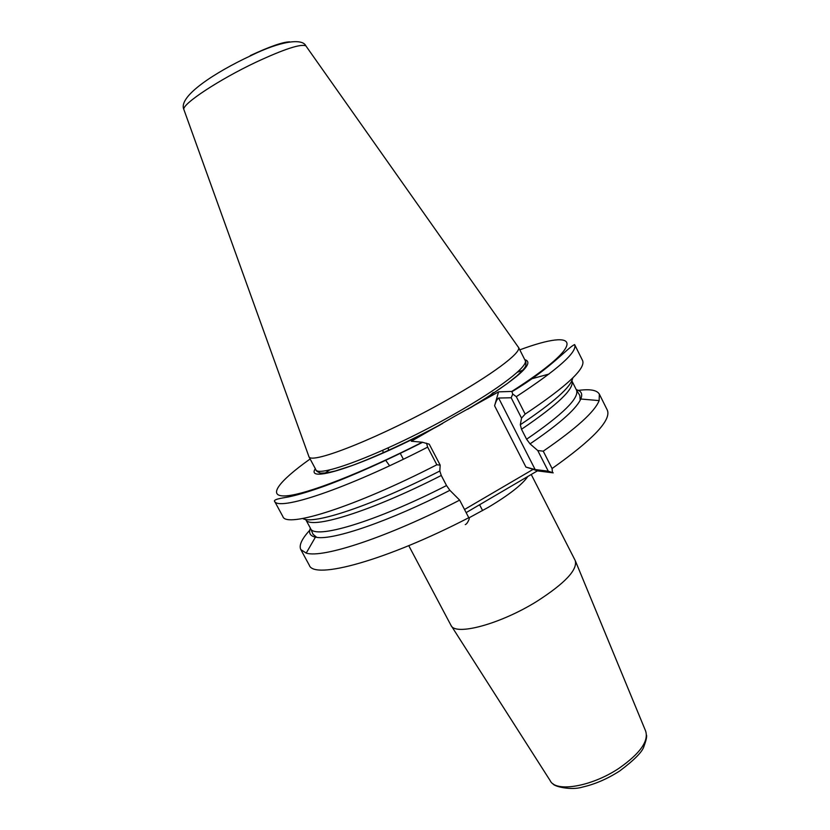 <?xml version="1.0" encoding="UTF-8"?>
<svg xmlns="http://www.w3.org/2000/svg" width="830" height="830" viewBox="0 0 830 830"><rect width="100%" height="100%" fill="white"/><g stroke="black" fill="none" stroke-linecap="round" stroke-linejoin="round"><path stroke-width="1.25" d="M308.553 455.597L308.957 456.728C311.375 464.914 382.889 436.331 446.665 400.205C491.785 374.952 521.074 352.947 518.615 347.583L517.92 346.598M408.754 545.652L450.918 625.218C454.767 636.278 500.054 624.326 536.917 601.335C565.095 583.21 577.856 569.598 575.211 560.509L531.231 474.48M310.13 458.98C278.475 481.452 266.16 497.357 286.423 495.842C306.54 494.358 361.621 473.1 422.252 442.214L411.307 441.238L455.141 416.017L498.56 391.864L511.799 391.428C588.356 342.51 579.828 327.591 519.798 349.845M446.53 485.55L441.27 475.466C369.651 512.079 309.05 530.37 305.637 519.383L310.524 528.42C314.031 539.936 374.859 522.153 446.53 485.55L449.891 490.333L459.654 500.127L469.313 518.719C467.933 522.246 466.574 524.207 465.257 524.601M302.794 518.491C312.651 525.265 372.276 505.615 439.817 471.015L441.27 475.466M309.766 530.245C301.788 538.898 298.8 545.341 300.802 549.574L306.208 553.102C322.704 558.569 388.668 536.875 459.654 500.127M310.389 528.181C308.459 532.974 310.13 535.962 315.421 537.145L316.769 537.373C333.411 540.309 389.332 521.282 449.891 490.333M422.252 442.214L429.255 444.185L440.18 465.142L439.817 471.015M440.18 465.142L436.85 464.769L427.647 447.131C345.571 489.389 277.054 511.923 274.377 500.895C275.062 498.747 284.576 497.813 289.795 496.641C298.779 494.732 310.711 491.09 325.609 485.716C353.227 475.517 385.577 461.034 422.657 442.276M329.935 469.78L324.271 473.702M274.377 500.895L282.885 516.561C286.049 528.461 354.918 506.902 436.85 464.769M525.162 414.097C566.765 386.292 585.907 368.437 582.587 360.552L574.63 344.595C577.639 351.858 558.196 369.215 516.302 396.667L525.162 414.097L521.531 418.102L511.187 397.778L498.633 398.026C497.097 399.085 495.759 401.679 494.597 405.797L525.95 467.103L535.153 469.552L548.267 471.181L537.757 450.545L530.048 443.863C558.175 424.752 574.889 410.217 580.201 400.236L580.782 399.012C582.847 393.991 581.363 390.899 576.331 389.737M530.048 443.863L526.594 439.236C563.072 414.222 579.693 397.798 576.445 389.986L571.849 380.804C574.837 388.326 558.051 404.48 521.51 429.266L520.306 424.742C553.766 402.353 571.248 386.759 572.752 377.961M548.983 374.06L530.09 379.248M494.742 392.351L494.109 392.611M537.757 450.545L543.245 451.167C576.176 428.539 594.809 411.69 599.136 400.61L599.353 394.157C596.905 389.913 589.383 388.741 576.788 390.639M521.51 429.266L526.594 439.236M523.74 369.869L517.277 372.255M520.306 424.742L521.531 418.102M543.245 451.167L552.075 468.535C593.17 439.444 611.575 419.959 607.29 410.072L599.353 394.157M548.267 471.181L553.216 472.861L537.394 470.869L466.17 512.608M389.612 465.765L385.545 460.121M383.159 453.014L382.838 450.285M464.541 509.485L533.192 469.313L527.05 467.446M494.597 405.797L498.56 391.864M426.537 443.21L427.647 447.131M516.302 396.667L512.743 394.074L511.799 391.428M511.187 397.778L512.743 394.074M533.192 469.313L537.394 470.869M552.438 472.291L552.075 468.535M388.357 450.68L388.378 447.785M184.104 110.172L183.835 109.425C182.061 104.124 218.829 79.742 255.931 62.219C284.244 49.063 300.896 43.617 305.886 45.889L306.343 46.532M442.66 423.456C410.383 440.751 377.785 455.898 352.574 465.391L335.32 470.973L326.761 472.861L320.65 473.183C317.288 471.814 315.639 470.558 315.722 469.407C316.915 479.149 389.353 451.157 453.948 414.305C499.857 388.45 528.949 365.74 525.131 360.396L518.491 347.262M468.919 517.889L488.216 507.379C509.06 494.919 522.257 484.616 527.818 476.482M451.385 625.934L550.207 780.688C555.55 792.712 591.738 786.664 619.107 768.217C640.065 753.516 648.904 741.117 645.626 731.023L575.543 561.298M470.361 407.821C517.64 378.708 535.775 362.648 524.747 359.649M514.299 389.82L515.689 389.312M498.633 398.026L535.153 469.552M315.327 468.67C304.268 484.928 368.883 463.638 440.159 424.908M300.802 549.574L309.289 565.209C313.885 580.046 386.189 560.52 468.815 517.692M250.276 55.589C269.833 46.501 282.988 41.915 289.722 41.853M493.3 392.497L489.804 395.62M479.584 504.744L482.624 510.595M308.957 456.728L183.835 109.425C177.973 96.353 215.229 72.231 250.733 55.735C280.26 41.075 302.452 38.024 305.886 45.889L518.615 347.583M315.722 469.407L308.77 456.438M619.408 771.153C607.187 778.976 594.83 784.298 582.328 787.12C571.123 790.658 553.631 786.404 553.112 783.831M467.684 409.294L489.648 395.723L507.265 383.553L516.696 376.052C525.774 367.597 525.255 366.663 525.774 365.812C526.096 362.544 525.878 360.739 525.131 360.396M315.421 537.145L306.208 553.102M310.524 528.42L313.097 534.354L316.769 537.373M580.201 400.236L579.838 395.505L576.445 389.986M580.782 399.012L599.136 400.61M619.937 770.8C634.691 759.689 642.721 751.451 644.028 746.097C646.072 740.651 646.912 737.009 646.539 735.183M403.37 459.229L400.185 453.17M574.63 344.595C567.865 347.303 551.099 368.396 512.162 391.573"/></g></svg>
